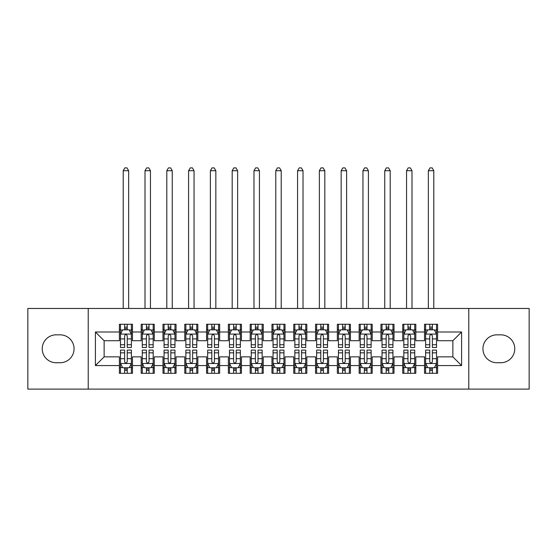 <?xml version="1.0" encoding="UTF-8"?>
<svg xmlns="http://www.w3.org/2000/svg" width="557" height="557" viewBox="0 0 557 557"><rect width="100%" height="100%" fill="white"/><g stroke="black" fill="none" stroke-linecap="round" stroke-linejoin="round"><path stroke-width="0.84" d="M468.778 389.113L529.15 389.113L529.15 308.467L468.778 308.467L468.778 389.113L88.222 389.113L88.222 308.467L27.85 308.467L27.85 389.113L88.222 389.113M468.778 308.467L88.222 308.467M95.414 365.573L95.414 332.007L119.393 332.007L119.393 340.724L104.138 340.724L104.138 356.856L95.414 365.573L119.393 365.573L119.393 373.308L132.469 373.308L132.469 365.573L141.186 365.573L141.186 373.308L154.268 373.308L154.268 365.573L162.985 365.573L162.985 373.308L176.061 373.308L176.061 365.573L184.778 365.573L184.778 373.308L197.853 373.308L197.853 365.573L206.577 365.573L206.577 373.308L219.653 373.308L219.653 365.573L228.37 365.573L228.37 373.308L241.446 373.308L241.446 365.573L250.163 365.573L250.163 373.308L263.245 373.308L263.245 365.573L271.962 365.573L271.962 373.308L285.038 373.308L285.038 365.573L293.755 365.573L293.755 373.308L306.837 373.308L306.837 365.573L315.554 365.573L315.554 373.308L328.63 373.308L328.63 365.573L337.347 365.573L337.347 373.308L350.423 373.308L350.423 365.573L359.147 365.573L359.147 373.308L372.222 373.308L372.222 365.573L380.939 365.573L380.939 373.308L394.015 373.308L394.015 365.573L402.732 365.573L402.732 373.308L415.814 373.308L415.814 365.573L424.531 365.573L424.531 373.308L437.607 373.308L437.607 356.856L452.862 356.856L452.862 340.724L437.607 340.724L437.607 332.007L461.586 332.007L461.586 365.573L437.607 365.573M437.607 332.007L437.607 324.271L424.531 324.271L424.531 332.007L415.814 332.007L415.814 324.271L402.732 324.271L402.732 332.007L394.015 332.007L394.015 324.271L380.939 324.271L380.939 332.007L372.222 332.007L372.222 324.271L359.147 324.271L359.147 332.007L350.423 332.007L350.423 324.271L337.347 324.271L337.347 332.007L328.63 332.007L328.63 324.271L315.554 324.271L315.554 332.007L306.837 332.007L306.837 324.271L293.755 324.271L293.755 332.007L285.038 332.007L285.038 324.271L271.962 324.271L271.962 332.007L263.245 332.007L263.245 324.271L250.163 324.271L250.163 332.007L241.446 332.007L241.446 324.271L228.37 324.271L228.37 332.007L219.653 332.007L219.653 324.271L206.577 324.271L206.577 332.007L197.853 332.007L197.853 324.271L184.778 324.271L184.778 332.007L176.061 332.007L176.061 324.271L162.985 324.271L162.985 332.007L154.268 332.007L154.268 324.271L141.186 324.271L141.186 332.007L132.469 332.007L132.469 324.271L119.393 324.271L119.393 332.007M415.814 365.573L415.814 356.856L424.531 356.856L424.531 365.573M461.586 332.007L452.862 340.724M394.015 365.573L394.015 356.856L402.732 356.856L402.732 365.573M424.531 332.007L424.531 340.724L415.814 340.724L415.814 332.007M372.222 365.573L372.222 356.856L380.939 356.856L380.939 365.573M402.732 332.007L402.732 340.724L394.015 340.724L394.015 332.007M350.423 365.573L350.423 356.856L359.147 356.856L359.147 365.573M380.939 332.007L380.939 340.724L372.222 340.724L372.222 332.007M328.63 365.573L328.63 356.856L337.347 356.856L337.347 365.573M359.147 332.007L359.147 340.724L350.423 340.724L350.423 332.007M306.837 365.573L306.837 356.856L315.554 356.856L315.554 365.573M337.347 332.007L337.347 340.724L328.63 340.724L328.63 332.007M285.038 365.573L285.038 356.856L293.755 356.856L293.755 365.573M315.554 332.007L315.554 340.724L306.837 340.724L306.837 332.007M263.245 365.573L263.245 356.856L271.962 356.856L271.962 365.573M293.755 332.007L293.755 340.724L285.038 340.724L285.038 332.007M241.446 365.573L241.446 356.856L250.163 356.856L250.163 365.573M271.962 332.007L271.962 340.724L263.245 340.724L263.245 332.007M219.653 365.573L219.653 356.856L228.37 356.856L228.37 365.573M250.163 332.007L250.163 340.724L241.446 340.724L241.446 332.007M197.853 365.573L197.853 356.856L206.577 356.856L206.577 365.573M228.37 332.007L228.37 340.724L219.653 340.724L219.653 332.007M176.061 365.573L176.061 356.856L184.778 356.856L184.778 365.573M206.577 332.007L206.577 340.724L197.853 340.724L197.853 332.007M154.268 365.573L154.268 356.856L162.985 356.856L162.985 365.573M184.778 332.007L184.778 340.724L176.061 340.724L176.061 332.007M132.469 365.573L132.469 356.856L141.186 356.856L141.186 365.573M162.985 332.007L162.985 340.724L154.268 340.724L154.268 332.007M104.138 356.856L119.393 356.856L119.393 365.573M141.186 332.007L141.186 340.724L132.469 340.724L132.469 332.007M424.531 329.723L425.618 329.723M436.521 329.723L437.607 329.723M402.732 329.723L403.825 329.723M414.721 329.723L415.814 329.723M380.939 329.723L382.032 329.723M392.929 329.723L394.015 329.723M359.147 329.723L360.233 329.723M371.129 329.723L372.222 329.723M337.347 329.723L338.44 329.723M349.336 329.723L350.423 329.723M315.554 329.723L316.641 329.723M327.537 329.723L328.63 329.723M293.755 329.723L294.848 329.723M305.744 329.723L306.837 329.723M271.962 329.723L273.048 329.723M283.952 329.723L285.038 329.723M250.163 329.723L251.256 329.723M262.152 329.723L263.245 329.723M228.37 329.723L229.463 329.723M240.359 329.723L241.446 329.723M206.577 329.723L207.664 329.723M218.56 329.723L219.653 329.723M184.778 329.723L185.871 329.723M196.767 329.723L197.853 329.723M162.985 329.723L164.071 329.723M174.968 329.723L176.061 329.723M141.186 329.723L142.279 329.723M153.175 329.723L154.268 329.723M119.393 329.723L120.479 329.723M131.382 329.723L132.469 329.723M119.393 367.864L120.479 367.864M131.382 367.864L132.469 367.864M141.186 367.864L142.279 367.864M153.175 367.864L154.268 367.864M162.985 367.864L164.071 367.864M174.968 367.864L176.061 367.864M184.778 367.864L185.871 367.864M196.767 367.864L197.853 367.864M206.577 367.864L207.664 367.864M218.56 367.864L219.653 367.864M228.37 367.864L229.463 367.864M240.359 367.864L241.446 367.864M250.163 367.864L251.256 367.864M262.152 367.864L263.245 367.864M271.962 367.864L273.048 367.864M283.952 367.864L285.038 367.864M293.755 367.864L294.848 367.864M305.744 367.864L306.837 367.864M315.554 367.864L316.641 367.864M327.537 367.864L328.63 367.864M337.347 367.864L338.44 367.864M349.336 367.864L350.423 367.864M359.147 367.864L360.233 367.864M371.129 367.864L372.222 367.864M380.939 367.864L382.032 367.864M392.929 367.864L394.015 367.864M402.732 367.864L403.825 367.864M414.721 367.864L415.814 367.864M424.531 367.864L425.618 367.864M436.521 367.864L437.607 367.864M95.414 332.007L104.138 340.724M452.862 356.856L461.586 365.573M56.187 334.841A13.946 13.946 0 0 0 42.235 348.793A13.946 13.946 0 0 0 56.187 362.739L60.107 362.739A13.946 13.946 0 0 0 74.06 348.793A13.946 13.946 0 0 0 60.107 334.841L56.187 334.841M500.813 362.739A13.946 13.946 0 0 0 514.765 348.793A13.946 13.946 0 0 0 500.813 334.841L496.893 334.841A13.946 13.946 0 0 0 482.94 348.793A13.946 13.946 0 0 0 496.893 362.739L500.813 362.739M127.24 327.105L124.622 327.105M131.382 344.748L127.24 344.748L127.24 347.484L131.382 347.484L131.382 334.186L129.203 329.828L122.658 329.828L120.479 334.186L120.479 347.484L124.622 347.484L124.622 344.748L120.479 344.748M120.479 334.186L120.479 324.271M131.382 334.186L131.382 324.271M124.622 329.828L124.622 324.271M127.24 324.271L127.24 329.828M127.24 344.748L127.24 335.822C126.369 334.144 125.499 334.144 124.622 335.822L124.622 344.748M127.24 329.723L124.622 329.723M128.653 308.467L128.653 170.72L123.208 170.72L123.208 308.467M123.208 170.72L124.838 167.887L127.017 167.887L128.653 170.72M124.622 370.475L127.24 370.475M120.479 352.832L124.622 352.832L124.622 350.095L120.479 350.095L120.479 363.394L122.658 367.752L129.203 367.752L131.382 363.394L131.382 350.095L127.24 350.095L127.24 352.832L131.382 352.832M131.382 363.394L131.382 373.308M120.479 363.394L120.479 373.308M127.24 367.752L127.24 373.308M124.622 373.308L124.622 367.752M124.622 352.832L124.622 361.758C125.492 363.436 126.362 363.436 127.24 361.758L127.24 352.832M124.622 367.864L127.24 367.864M149.032 327.105L146.421 327.105M153.175 344.748L149.032 344.748L149.032 347.484L153.175 347.484L153.175 334.186L150.996 329.828L144.458 329.828L142.279 334.186L142.279 347.484L146.421 347.484L146.421 344.748L142.279 344.748M142.279 334.186L142.279 324.271M153.175 334.186L153.175 324.271M146.421 329.828L146.421 324.271M149.032 324.271L149.032 329.828M149.032 344.748L149.032 335.822C148.162 334.144 147.292 334.144 146.421 335.822L146.421 344.748M149.032 329.723L146.421 329.723M150.453 308.467L150.453 170.72L145.001 170.72L145.001 308.467M145.001 170.72L146.637 167.887L148.816 167.887L150.453 170.72M170.832 327.105L168.214 327.105M174.968 344.748L170.832 344.748L170.832 347.484L174.968 347.484L174.968 334.186L172.788 329.828L166.251 329.828L164.071 334.186L164.071 347.484L168.214 347.484L168.214 344.748L164.071 344.748M164.071 334.186L164.071 324.271M174.968 334.186L174.968 324.271M168.214 329.828L168.214 324.271M170.832 324.271L170.832 329.828M170.832 344.748L170.832 335.822C169.962 334.144 169.084 334.144 168.214 335.822L168.214 344.748M170.832 329.723L168.214 329.723M172.245 308.467L172.245 170.72L166.801 170.72L166.801 308.467M166.801 170.72L168.43 167.887L170.609 167.887L172.245 170.72M146.421 370.475L149.032 370.475M142.279 352.832L146.421 352.832L146.421 350.095L142.279 350.095L142.279 363.394L144.458 367.752L150.996 367.752L153.175 363.394L153.175 350.095L149.032 350.095L149.032 352.832L153.175 352.832M153.175 363.394L153.175 373.308M142.279 363.394L142.279 373.308M149.032 367.752L149.032 373.308M146.421 373.308L146.421 367.752M146.421 352.832L146.421 361.758C147.292 363.436 148.162 363.436 149.032 361.758L149.032 352.832M146.421 367.864L149.032 367.864M168.214 370.475L170.832 370.475M164.071 352.832L168.214 352.832L168.214 350.095L164.071 350.095L164.071 363.394L166.251 367.752L172.788 367.752L174.968 363.394L174.968 350.095L170.832 350.095L170.832 352.832L174.968 352.832M174.968 363.394L174.968 373.308M164.071 363.394L164.071 373.308M170.832 367.752L170.832 373.308M168.214 373.308L168.214 367.752M168.214 352.832L168.214 361.758C169.084 363.436 169.955 363.436 170.832 361.758L170.832 352.832M168.214 367.864L170.832 367.864M192.625 327.105L190.007 327.105M196.767 344.748L192.625 344.748L192.625 347.484L196.767 347.484L196.767 334.186L194.588 329.828L188.05 329.828L185.871 334.186L185.871 347.484L190.007 347.484L190.007 344.748L185.871 344.748M185.871 334.186L185.871 324.271M196.767 334.186L196.767 324.271M190.007 329.828L190.007 324.271M192.625 324.271L192.625 329.828M192.625 344.748L192.625 335.822C191.754 334.144 190.884 334.144 190.007 335.822L190.007 344.748M192.625 329.723L190.007 329.723M194.045 308.467L194.045 170.72L188.593 170.72L188.593 308.467M188.593 170.72L190.229 167.887L192.409 167.887L194.045 170.72M214.424 327.105L211.806 327.105M218.56 344.748L214.424 344.748L214.424 347.484L218.56 347.484L218.56 334.186L216.381 329.828L209.843 329.828L207.664 334.186L207.664 347.484L211.806 347.484L211.806 344.748L207.664 344.748M207.664 334.186L207.664 324.271M218.56 334.186L218.56 324.271M211.806 329.828L211.806 324.271M214.424 324.271L214.424 329.828M214.424 344.748L214.424 335.822C213.547 334.144 212.677 334.144 211.806 335.822L211.806 344.748M214.424 329.723L211.806 329.723M215.838 308.467L215.838 170.72L210.386 170.72L210.386 308.467M210.386 170.72L212.022 167.887L214.201 167.887L215.838 170.72M190.007 370.475L192.625 370.475M185.871 352.832L190.007 352.832L190.007 350.095L185.871 350.095L185.871 363.394L188.05 367.752L194.588 367.752L196.767 363.394L196.767 350.095L192.625 350.095L192.625 352.832L196.767 352.832M196.767 363.394L196.767 373.308M185.871 363.394L185.871 373.308M192.625 367.752L192.625 373.308M190.007 373.308L190.007 367.752M190.007 352.832L190.007 361.758C190.877 363.436 191.754 363.436 192.625 361.758L192.625 352.832M190.007 367.864L192.625 367.864M211.806 370.475L214.424 370.475M207.664 352.832L211.806 352.832L211.806 350.095L207.664 350.095L207.664 363.394L209.843 367.752L216.381 367.752L218.56 363.394L218.56 350.095L214.424 350.095L214.424 352.832L218.56 352.832M218.56 363.394L218.56 373.308M207.664 363.394L207.664 373.308M214.424 367.752L214.424 373.308M211.806 373.308L211.806 367.752M211.806 352.832L211.806 361.758C212.677 363.436 213.547 363.436 214.424 361.758L214.424 352.832M211.806 367.864L214.424 367.864M236.217 327.105L233.599 327.105M240.359 344.748L236.217 344.748L236.217 347.484L240.359 347.484L240.359 334.186L238.18 329.828L231.642 329.828L229.463 334.186L229.463 347.484L233.599 347.484L233.599 344.748L229.463 344.748M229.463 334.186L229.463 324.271M240.359 334.186L240.359 324.271M233.599 329.828L233.599 324.271M236.217 324.271L236.217 329.828M236.217 344.748L236.217 335.822C235.346 334.144 234.476 334.144 233.599 335.822L233.599 344.748M236.217 329.723L233.599 329.723M237.63 308.467L237.63 170.72L232.185 170.72L232.185 308.467M232.185 170.72L233.822 167.887L236.001 167.887L237.63 170.72M233.599 370.475L236.217 370.475M229.463 352.832L233.599 352.832L233.599 350.095L229.463 350.095L229.463 363.394L231.642 367.752L238.18 367.752L240.359 363.394L240.359 350.095L236.217 350.095L236.217 352.832L240.359 352.832M240.359 363.394L240.359 373.308M229.463 363.394L229.463 373.308M236.217 367.752L236.217 373.308M233.599 373.308L233.599 367.752M233.599 352.832L233.599 361.758C234.469 363.436 235.346 363.436 236.217 361.758L236.217 352.832M233.599 367.864L236.217 367.864M258.009 327.105L255.398 327.105M262.152 344.748L258.009 344.748L258.009 347.484L262.152 347.484L262.152 334.186L259.973 329.828L253.435 329.828L251.256 334.186L251.256 347.484L255.398 347.484L255.398 344.748L251.256 344.748M251.256 334.186L251.256 324.271M262.152 334.186L262.152 324.271M255.398 329.828L255.398 324.271M258.009 324.271L258.009 329.828M258.009 344.748L258.009 335.822C257.139 334.144 256.269 334.144 255.398 335.822L255.398 344.748M258.009 329.723L255.398 329.723M259.43 308.467L259.43 170.72L253.978 170.72L253.978 308.467M253.978 170.72L255.614 167.887L257.794 167.887L259.43 170.72M255.398 370.475L258.009 370.475M251.256 352.832L255.398 352.832L255.398 350.095L251.256 350.095L251.256 363.394L253.435 367.752L259.973 367.752L262.152 363.394L262.152 350.095L258.009 350.095L258.009 352.832L262.152 352.832M262.152 363.394L262.152 373.308M251.256 363.394L251.256 373.308M258.009 367.752L258.009 373.308M255.398 373.308L255.398 367.752M255.398 352.832L255.398 361.758C256.269 363.436 257.139 363.436 258.009 361.758L258.009 352.832M255.398 367.864L258.009 367.864M279.809 327.105L277.191 327.105M283.952 344.748L279.809 344.748L279.809 347.484L283.952 347.484L283.952 334.186L281.772 329.828L275.228 329.828L273.048 334.186L273.048 347.484L277.191 347.484L277.191 344.748L273.048 344.748M273.048 334.186L273.048 324.271M283.952 334.186L283.952 324.271M277.191 329.828L277.191 324.271M279.809 324.271L279.809 329.828M279.809 344.748L279.809 335.822C278.939 334.144 278.068 334.144 277.191 335.822L277.191 344.748M279.809 329.723L277.191 329.723M281.222 308.467L281.222 170.72L275.778 170.72L275.778 308.467M275.778 170.72L277.407 167.887L279.593 167.887L281.222 170.72M277.191 370.475L279.809 370.475M273.048 352.832L277.191 352.832L277.191 350.095L273.048 350.095L273.048 363.394L275.228 367.752L281.772 367.752L283.952 363.394L283.952 350.095L279.809 350.095L279.809 352.832L283.952 352.832M283.952 363.394L283.952 373.308M273.048 363.394L273.048 373.308M279.809 367.752L279.809 373.308M277.191 373.308L277.191 367.752M277.191 352.832L277.191 361.758C278.061 363.436 278.932 363.436 279.809 361.758L279.809 352.832M277.191 367.864L279.809 367.864M301.602 327.105L298.991 327.105M305.744 344.748L301.602 344.748L301.602 347.484L305.744 347.484L305.744 334.186L303.565 329.828L297.027 329.828L294.848 334.186L294.848 347.484L298.991 347.484L298.991 344.748L294.848 344.748M294.848 334.186L294.848 324.271M305.744 334.186L305.744 324.271M298.991 329.828L298.991 324.271M301.602 324.271L301.602 329.828M301.602 344.748L301.602 335.822C300.731 334.144 299.861 334.144 298.991 335.822L298.991 344.748M301.602 329.723L298.991 329.723M303.022 308.467L303.022 170.72L297.57 170.72L297.57 308.467M297.57 170.72L299.206 167.887L301.386 167.887L303.022 170.72M298.991 370.475L301.602 370.475M294.848 352.832L298.991 352.832L298.991 350.095L294.848 350.095L294.848 363.394L297.027 367.752L303.565 367.752L305.744 363.394L305.744 350.095L301.602 350.095L301.602 352.832L305.744 352.832M305.744 363.394L305.744 373.308M294.848 363.394L294.848 373.308M301.602 367.752L301.602 373.308M298.991 373.308L298.991 367.752M298.991 352.832L298.991 361.758C299.861 363.436 300.731 363.436 301.602 361.758L301.602 352.832M298.991 367.864L301.602 367.864M323.401 327.105L320.783 327.105M327.537 344.748L323.401 344.748L323.401 347.484L327.537 347.484L327.537 334.186L325.358 329.828L318.82 329.828L316.641 334.186L316.641 347.484L320.783 347.484L320.783 344.748L316.641 344.748M316.641 334.186L316.641 324.271M327.537 334.186L327.537 324.271M320.783 329.828L320.783 324.271M323.401 324.271L323.401 329.828M323.401 344.748L323.401 335.822C322.531 334.144 321.654 334.144 320.783 335.822L320.783 344.748M323.401 329.723L320.783 329.723M324.815 308.467L324.815 170.72L319.37 170.72L319.37 308.467M319.37 170.72L320.999 167.887L323.178 167.887L324.815 170.72M320.783 370.475L323.401 370.475M316.641 352.832L320.783 352.832L320.783 350.095L316.641 350.095L316.641 363.394L318.82 367.752L325.358 367.752L327.537 363.394L327.537 350.095L323.401 350.095L323.401 352.832L327.537 352.832M327.537 363.394L327.537 373.308M316.641 363.394L316.641 373.308M323.401 367.752L323.401 373.308M320.783 373.308L320.783 367.752M320.783 352.832L320.783 361.758C321.654 363.436 322.524 363.436 323.401 361.758L323.401 352.832M320.783 367.864L323.401 367.864M345.194 327.105L342.576 327.105M349.336 344.748L345.194 344.748L345.194 347.484L349.336 347.484L349.336 334.186L347.157 329.828L340.619 329.828L338.44 334.186L338.44 347.484L342.576 347.484L342.576 344.748L338.44 344.748M338.44 334.186L338.44 324.271M349.336 334.186L349.336 324.271M342.576 329.828L342.576 324.271M345.194 324.271L345.194 329.828M345.194 344.748L345.194 335.822C344.323 334.144 343.453 334.144 342.576 335.822L342.576 344.748M345.194 329.723L342.576 329.723M346.614 308.467L346.614 170.72L341.163 170.72L341.163 308.467M341.163 170.72L342.799 167.887L344.978 167.887L346.614 170.72M342.576 370.475L345.194 370.475M338.44 352.832L342.576 352.832L342.576 350.095L338.44 350.095L338.44 363.394L340.619 367.752L347.157 367.752L349.336 363.394L349.336 350.095L345.194 350.095L345.194 352.832L349.336 352.832M349.336 363.394L349.336 373.308M338.44 363.394L338.44 373.308M345.194 367.752L345.194 373.308M342.576 373.308L342.576 367.752M342.576 352.832L342.576 361.758C343.453 363.436 344.323 363.436 345.194 361.758L345.194 352.832M342.576 367.864L345.194 367.864M366.993 327.105L364.375 327.105M371.129 344.748L366.993 344.748L366.993 347.484L371.129 347.484L371.129 334.186L368.95 329.828L362.412 329.828L360.233 334.186L360.233 347.484L364.375 347.484L364.375 344.748L360.233 344.748M360.233 334.186L360.233 324.271M371.129 334.186L371.129 324.271M364.375 329.828L364.375 324.271M366.993 324.271L366.993 329.828M366.993 344.748L366.993 335.822C366.123 334.144 365.246 334.144 364.375 335.822L364.375 344.748M366.993 329.723L364.375 329.723M368.407 308.467L368.407 170.72L362.955 170.72L362.955 308.467M362.955 170.72L364.591 167.887L366.771 167.887L368.407 170.72M364.375 370.475L366.993 370.475M360.233 352.832L364.375 352.832L364.375 350.095L360.233 350.095L360.233 363.394L362.412 367.752L368.95 367.752L371.129 363.394L371.129 350.095L366.993 350.095L366.993 352.832L371.129 352.832M371.129 363.394L371.129 373.308M360.233 363.394L360.233 373.308M366.993 367.752L366.993 373.308M364.375 373.308L364.375 367.752M364.375 352.832L364.375 361.758C365.246 363.436 366.116 363.436 366.993 361.758L366.993 352.832M364.375 367.864L366.993 367.864M388.786 327.105L386.168 327.105M392.929 344.748L388.786 344.748L388.786 347.484L392.929 347.484L392.929 334.186L390.749 329.828L384.212 329.828L382.032 334.186L382.032 347.484L386.168 347.484L386.168 344.748L382.032 344.748M382.032 334.186L382.032 324.271M392.929 334.186L392.929 324.271M386.168 329.828L386.168 324.271M388.786 324.271L388.786 329.828M388.786 344.748L388.786 335.822C387.916 334.144 387.045 334.144 386.168 335.822L386.168 344.748M388.786 329.723L386.168 329.723M390.199 308.467L390.199 170.72L384.755 170.72L384.755 308.467M384.755 170.72L386.391 167.887L388.57 167.887L390.199 170.72M386.168 370.475L388.786 370.475M382.032 352.832L386.168 352.832L386.168 350.095L382.032 350.095L382.032 363.394L384.212 367.752L390.749 367.752L392.929 363.394L392.929 350.095L388.786 350.095L388.786 352.832L392.929 352.832M392.929 363.394L392.929 373.308M382.032 363.394L382.032 373.308M388.786 367.752L388.786 373.308M386.168 373.308L386.168 367.752M386.168 352.832L386.168 361.758C387.038 363.436 387.916 363.436 388.786 361.758L388.786 352.832M386.168 367.864L388.786 367.864M410.579 327.105L407.968 327.105M414.721 344.748L410.579 344.748L410.579 347.484L414.721 347.484L414.721 334.186L412.542 329.828L406.004 329.828L403.825 334.186L403.825 347.484L407.968 347.484L407.968 344.748L403.825 344.748M403.825 334.186L403.825 324.271M414.721 334.186L414.721 324.271M407.968 329.828L407.968 324.271M410.579 324.271L410.579 329.828M410.579 344.748L410.579 335.822C409.708 334.144 408.838 334.144 407.968 335.822L407.968 344.748M410.579 329.723L407.968 329.723M411.999 308.467L411.999 170.72L406.547 170.72L406.547 308.467M406.547 170.72L408.184 167.887L410.363 167.887L411.999 170.72M407.968 370.475L410.579 370.475M403.825 352.832L407.968 352.832L407.968 350.095L403.825 350.095L403.825 363.394L406.004 367.752L412.542 367.752L414.721 363.394L414.721 350.095L410.579 350.095L410.579 352.832L414.721 352.832M414.721 363.394L414.721 373.308M403.825 363.394L403.825 373.308M410.579 367.752L410.579 373.308M407.968 373.308L407.968 367.752M407.968 352.832L407.968 361.758C408.838 363.436 409.708 363.436 410.579 361.758L410.579 352.832M407.968 367.864L410.579 367.864M432.378 327.105L429.76 327.105M436.521 344.748L432.378 344.748L432.378 347.484L436.521 347.484L436.521 334.186L434.342 329.828L427.797 329.828L425.618 334.186L425.618 347.484L429.76 347.484L429.76 344.748L425.618 344.748M425.618 334.186L425.618 324.271M436.521 334.186L436.521 324.271M429.76 329.828L429.76 324.271M432.378 324.271L432.378 329.828M432.378 344.748L432.378 335.822C431.508 334.144 430.638 334.144 429.76 335.822L429.76 344.748M432.378 329.723L429.76 329.723M433.792 308.467L433.792 170.72L428.347 170.72L428.347 308.467M428.347 170.72L429.983 167.887L432.162 167.887L433.792 170.72M429.76 370.475L432.378 370.475M425.618 352.832L429.76 352.832L429.76 350.095L425.618 350.095L425.618 363.394L427.797 367.752L434.342 367.752L436.521 363.394L436.521 350.095L432.378 350.095L432.378 352.832L436.521 352.832M436.521 363.394L436.521 373.308M425.618 363.394L425.618 373.308M432.378 367.752L432.378 373.308M429.76 373.308L429.76 367.752M429.76 352.832L429.76 361.758C430.631 363.436 431.501 363.436 432.378 361.758L432.378 352.832M429.76 367.864L432.378 367.864M131.327 334.082L120.535 334.082M120.479 330.092L122.533 330.092M129.328 330.092L131.382 330.092M124.622 338.907L120.479 338.907M131.382 338.907L127.24 338.907M127.24 328.491L124.622 328.491M120.535 363.505L131.327 363.505M131.382 367.495L129.328 367.495M122.533 367.495L120.479 367.495M127.24 358.673L131.382 358.673M120.479 358.673L124.622 358.673M124.622 369.089L127.24 369.089M153.119 334.082L142.334 334.082M142.279 330.092L144.326 330.092M151.128 330.092L153.175 330.092M146.421 338.907L142.279 338.907M153.175 338.907L149.032 338.907M149.032 328.491L146.421 328.491M174.919 334.082L164.127 334.082M164.071 330.092L166.118 330.092M172.921 330.092L174.968 330.092M168.214 338.907L164.071 338.907M174.968 338.907L170.832 338.907M170.832 328.491L168.214 328.491M142.334 363.505L153.119 363.505M153.175 367.495L151.128 367.495M144.326 367.495L142.279 367.495M149.032 358.673L153.175 358.673M142.279 358.673L146.421 358.673M146.421 369.089L149.032 369.089M164.127 363.505L174.919 363.505M174.968 367.495L172.921 367.495M166.118 367.495L164.071 367.495M170.832 358.673L174.968 358.673M164.071 358.673L168.214 358.673M168.214 369.089L170.832 369.089M196.712 334.082L185.92 334.082M185.871 330.092L187.918 330.092M194.72 330.092L196.767 330.092M190.007 338.907L185.871 338.907M196.767 338.907L192.625 338.907M192.625 328.491L190.007 328.491M218.504 334.082L207.719 334.082M207.664 330.092L209.71 330.092M216.513 330.092L218.56 330.092M211.806 338.907L207.664 338.907M218.56 338.907L214.424 338.907M214.424 328.491L211.806 328.491M185.92 363.505L196.712 363.505M196.767 367.495L194.72 367.495M187.918 367.495L185.871 367.495M192.625 358.673L196.767 358.673M185.871 358.673L190.007 358.673M190.007 369.089L192.625 369.089M207.719 363.505L218.504 363.505M218.56 367.495L216.513 367.495M209.71 367.495L207.664 367.495M214.424 358.673L218.56 358.673M207.664 358.673L211.806 358.673M211.806 369.089L214.424 369.089M240.304 334.082L229.512 334.082M229.463 330.092L231.51 330.092M238.305 330.092L240.359 330.092M233.599 338.907L229.463 338.907M240.359 338.907L236.217 338.907M236.217 328.491L233.599 328.491M229.512 363.505L240.304 363.505M240.359 367.495L238.305 367.495M231.51 367.495L229.463 367.495M236.217 358.673L240.359 358.673M229.463 358.673L233.599 358.673M233.599 369.089L236.217 369.089M262.096 334.082L251.311 334.082M251.256 330.092L253.303 330.092M260.105 330.092L262.152 330.092M255.398 338.907L251.256 338.907M262.152 338.907L258.009 338.907M258.009 328.491L255.398 328.491M251.311 363.505L262.096 363.505M262.152 367.495L260.105 367.495M253.303 367.495L251.256 367.495M258.009 358.673L262.152 358.673M251.256 358.673L255.398 358.673M255.398 369.089L258.009 369.089M283.896 334.082L273.104 334.082M273.048 330.092L275.102 330.092M281.898 330.092L283.952 330.092M277.191 338.907L273.048 338.907M283.952 338.907L279.809 338.907M279.809 328.491L277.191 328.491M273.104 363.505L283.896 363.505M283.952 367.495L281.898 367.495M275.102 367.495L273.048 367.495M279.809 358.673L283.952 358.673M273.048 358.673L277.191 358.673M277.191 369.089L279.809 369.089M305.689 334.082L294.904 334.082M294.848 330.092L296.895 330.092M303.697 330.092L305.744 330.092M298.991 338.907L294.848 338.907M305.744 338.907L301.602 338.907M301.602 328.491L298.991 328.491M294.904 363.505L305.689 363.505M305.744 367.495L303.697 367.495M296.895 367.495L294.848 367.495M301.602 358.673L305.744 358.673M294.848 358.673L298.991 358.673M298.991 369.089L301.602 369.089M327.488 334.082L316.696 334.082M316.641 330.092L318.695 330.092M325.49 330.092L327.537 330.092M320.783 338.907L316.641 338.907M327.537 338.907L323.401 338.907M323.401 328.491L320.783 328.491M316.696 363.505L327.488 363.505M327.537 367.495L325.49 367.495M318.695 367.495L316.641 367.495M323.401 358.673L327.537 358.673M316.641 358.673L320.783 358.673M320.783 369.089L323.401 369.089M349.281 334.082L338.496 334.082M338.44 330.092L340.487 330.092M347.29 330.092L349.336 330.092M342.576 338.907L338.44 338.907M349.336 338.907L345.194 338.907M345.194 328.491L342.576 328.491M338.496 363.505L349.281 363.505M349.336 367.495L347.29 367.495M340.487 367.495L338.44 367.495M345.194 358.673L349.336 358.673M338.44 358.673L342.576 358.673M342.576 369.089L345.194 369.089M371.08 334.082L360.288 334.082M360.233 330.092L362.28 330.092M369.082 330.092L371.129 330.092M364.375 338.907L360.233 338.907M371.129 338.907L366.993 338.907M366.993 328.491L364.375 328.491M360.288 363.505L371.08 363.505M371.129 367.495L369.082 367.495M362.28 367.495L360.233 367.495M366.993 358.673L371.129 358.673M360.233 358.673L364.375 358.673M364.375 369.089L366.993 369.089M392.873 334.082L382.081 334.082M382.032 330.092L384.079 330.092M390.882 330.092L392.929 330.092M386.168 338.907L382.032 338.907M392.929 338.907L388.786 338.907M388.786 328.491L386.168 328.491M382.081 363.505L392.873 363.505M392.929 367.495L390.882 367.495M384.079 367.495L382.032 367.495M388.786 358.673L392.929 358.673M382.032 358.673L386.168 358.673M386.168 369.089L388.786 369.089M414.666 334.082L403.881 334.082M403.825 330.092L405.872 330.092M412.674 330.092L414.721 330.092M407.968 338.907L403.825 338.907M414.721 338.907L410.579 338.907M410.579 328.491L407.968 328.491M403.881 363.505L414.666 363.505M414.721 367.495L412.674 367.495M405.872 367.495L403.825 367.495M410.579 358.673L414.721 358.673M403.825 358.673L407.968 358.673M407.968 369.089L410.579 369.089M436.465 334.082L425.673 334.082M425.618 330.092L427.672 330.092M434.467 330.092L436.521 330.092M429.76 338.907L425.618 338.907M436.521 338.907L432.378 338.907M432.378 328.491L429.76 328.491M425.673 363.505L436.465 363.505M436.521 367.495L434.467 367.495M427.672 367.495L425.618 367.495M432.378 358.673L436.521 358.673M425.618 358.673L429.76 358.673M429.76 369.089L432.378 369.089"/></g></svg>
